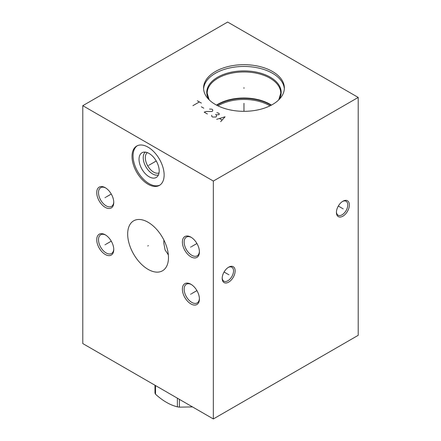 <?xml version="1.0" encoding="UTF-8"?>
<svg xmlns="http://www.w3.org/2000/svg" width="441" height="441" viewBox="0 0 441 441"><rect width="100%" height="100%" fill="white"/><g stroke="black" fill="none" stroke-linecap="round" stroke-linejoin="round"><path stroke-width="0.66" d="M82.792 105.68L82.792 343.572L213.35 418.95L358.208 335.32L358.208 97.428L227.65 22.05L82.792 105.68L213.35 181.058L358.208 97.428M213.35 418.95L213.35 181.058M228.659 282.141A9.162 5.292 -60 0 1 222.181 278.398A9.162 5.292 -60 0 1 228.659 267.174L228.659 267.174A9.162 5.292 -60 0 1 235.141 270.917A9.162 5.292 -60 0 1 228.659 282.141M342.9 216.184A9.162 5.292 -60 0 1 336.417 212.446A9.162 5.292 -60 0 1 342.9 201.223L342.9 201.223A9.162 5.292 -60 0 1 349.377 204.96A9.162 5.292 -60 0 1 342.9 216.184M164.129 174.989A22.712 13.114 60 0 1 159.427 185.385A22.712 13.114 60 0 1 141.93 179.3A22.712 13.114 60 0 1 132.013 156.445A22.712 13.114 60 0 1 136.716 146.048A22.712 13.114 60 0 1 154.218 152.134A22.712 13.114 60 0 1 164.129 174.989M105.25 207.364A12.045 6.957 60 0 1 96.733 192.612A12.045 6.957 60 0 1 105.25 187.69L105.25 187.69A12.045 6.957 60 0 1 113.767 202.447A12.045 6.957 60 0 1 105.25 207.364M190.898 256.811A12.045 6.957 60 0 1 182.376 242.059A12.045 6.957 60 0 1 190.898 237.137L190.898 237.137A12.045 6.957 60 0 1 199.415 251.894A12.045 6.957 60 0 1 190.898 256.811M105.25 254.479A12.045 6.957 60 0 1 96.733 239.722A12.045 6.957 60 0 1 105.25 234.805L105.25 234.805A12.045 6.957 60 0 1 113.767 249.556A12.045 6.957 60 0 1 105.25 254.479M190.898 303.926A12.045 6.957 60 0 1 182.376 289.169A12.045 6.957 60 0 1 190.898 284.252L190.898 284.252A12.045 6.957 60 0 1 199.415 299.004A12.045 6.957 60 0 1 190.898 303.926M168.473 257.583A28.847 16.659 60 0 1 162.497 270.791A28.847 16.659 60 0 1 140.266 263.062A28.847 16.659 60 0 1 127.675 234.028A28.847 16.659 60 0 1 133.651 220.825A28.847 16.659 60 0 1 155.882 228.554A28.847 16.659 60 0 1 168.473 257.583M272.527 71.514A40.39 23.318 180 0 1 284.357 88.007A40.39 23.318 180 0 1 259.424 109.55A40.39 23.318 180 0 1 215.406 104.495A40.39 23.318 180 0 1 203.577 88.007A40.39 23.318 180 0 1 228.51 66.459A40.39 23.318 180 0 1 272.527 71.514M203.61 88.889A40.39 23.318 0 0 1 229.221 68.068A40.39 23.318 0 0 1 272.527 73.289A40.39 23.318 180 0 1 284.329 88.889M271.419 105.107A36.79 21.24 180 0 0 269.98 104.23A36.79 21.24 0 0 0 216.514 105.107M168.253 254.005A23.081 13.324 0 0 0 167.867 254.319M168.335 254.777L165.072 249.931L163.765 242.842L163.931 240.147M159.041 172.911A11.747 6.78 60 0 1 150.16 169.239A11.747 6.78 60 0 1 145.315 157.718A11.747 6.78 -120 0 1 147.327 152.619M145.304 152.134A13.224 7.635 -120 0 0 143.226 157.718A13.224 7.635 60 0 0 148.551 170.535A13.224 7.635 60 0 0 158.457 174.906M159.201 170.937A14.261 8.236 60 0 1 157.239 176.709A14.261 8.236 60 0 1 145.971 174.366A14.261 8.236 60 0 1 139.031 159.295A14.261 8.236 -120 0 1 143.138 152.283A14.261 8.236 -120 0 1 153.666 157.349A14.261 8.236 -120 0 1 159.201 170.937M137.25 145.773A22.712 13.114 -120 0 0 133.061 155.844A22.712 13.114 60 0 0 142.63 178.335A22.712 13.114 60 0 0 159.94 185.066M113.756 201.917A10.799 6.235 60 0 1 111.534 206.371A10.799 6.235 60 0 1 106.132 205.837A10.799 6.235 60 0 1 98.492 192.612A10.799 6.235 60 0 1 100.73 187.668A10.799 6.235 60 0 1 105.702 187.965M199.404 251.364A10.799 6.235 60 0 1 197.177 255.819A10.799 6.235 60 0 1 191.78 255.284A10.799 6.235 60 0 1 184.14 242.059A10.799 6.235 60 0 1 186.378 237.115A10.799 6.235 60 0 1 191.35 237.412M113.756 249.027A10.799 6.235 60 0 1 111.534 253.487A10.799 6.235 60 0 1 106.132 252.952A10.799 6.235 60 0 1 98.492 239.722A10.799 6.235 60 0 1 100.73 234.777A10.799 6.235 60 0 1 105.702 235.081M199.404 298.474A10.799 6.235 60 0 1 197.177 302.934A10.799 6.235 60 0 1 191.78 302.399A10.799 6.235 60 0 1 184.14 289.169A10.799 6.235 60 0 1 186.378 284.225A10.799 6.235 60 0 1 191.35 284.528M228.245 267.428A8.032 4.636 -60 0 1 231.878 267.24A8.032 4.636 -60 0 1 233.537 270.917A8.032 4.636 -60 0 1 227.859 280.752A8.032 4.636 -60 0 1 223.846 281.154A8.032 4.636 -60 0 1 222.192 277.913M342.486 201.476A8.032 4.636 -60 0 1 346.113 201.283A8.032 4.636 -60 0 1 347.778 204.96A8.032 4.636 -60 0 1 342.1 214.8A8.032 4.636 -60 0 1 338.082 215.197A8.032 4.636 -60 0 1 336.433 211.961M192.508 406.916L179.393 407.148A32.728 18.897 180 0 1 177.376 406.834C170.088 405.058 162.806 400.852 155.524 394.215A32.728 18.897 180 0 1 154.984 393.052L154.984 385.252M179.393 399.342L179.393 407.148M155.524 385.561L155.524 394.215M177.376 398.179L177.376 406.834M243.967 88.332L243.967 87.676L243.967 88.332M243.967 103.326L243.967 111.325M197.359 100.78L201.377 103.1M199.371 101.943L192.938 105.653M201.377 106.816L203.786 108.205M207.408 114.004L204.189 112.152L206.201 111.452L211.691 111.529L212.766 110.912L212.628 109.6L211.823 109.136L209.547 109.054M211.691 115.244L211.823 116.556L212.628 117.025L215.847 117.025L216.382 116.711L216.382 114.858L219.194 114.627L219.061 113.309L216.917 112.692M215.577 114.395L216.382 114.858M220.665 121.661L225.086 116.788L216.647 119.34M219.596 118.568L222.005 119.963M148.358 165.557L147.79 165.882L148.358 165.557M149.119 165.116L156.252 160.998M105.531 197.364L104.969 197.695M106.132 197.022L111.275 194.051M191.179 246.811L190.611 247.142M191.78 246.469L196.918 243.498M105.531 244.474L104.969 244.805M106.132 244.132L111.275 241.161M191.179 293.921L190.611 294.252M191.78 293.579L196.918 290.608M148.358 245.643L147.79 245.973L148.358 245.643M228.377 274.495L228.945 274.82M227.859 274.197L224.078 272.014M342.613 208.538L343.181 208.869M342.1 208.24L338.319 206.057M279.004 99.605A37.209 21.482 0 0 0 270.278 77.186A37.209 21.482 0 0 0 224.067 74.226A37.209 21.482 0 0 0 208.935 99.605M278.751 99.853L280.757 93.2A36.79 21.24 0 0 0 269.98 78.178A36.79 21.24 0 0 0 229.888 73.575A36.79 21.24 0 0 0 207.176 93.2L209.183 99.853M271.028 105.316A36.515 21.08 0 0 0 269.787 104.567A36.515 21.08 0 0 0 216.906 105.316M269.975 105.846A36.096 20.843 0 0 0 269.49 105.564A36.096 20.843 0 0 0 217.959 105.846"/></g></svg>
